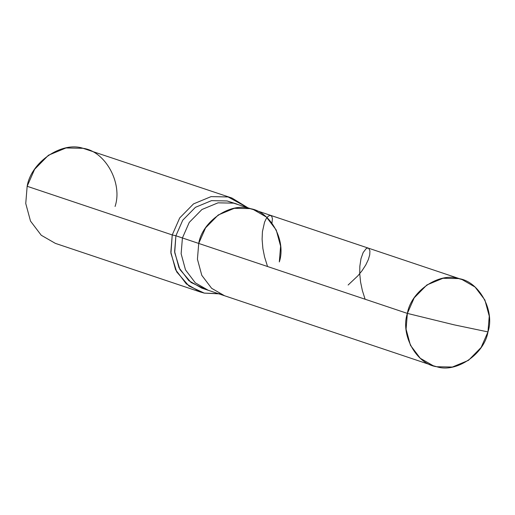 <?xml version="1.0" encoding="UTF-8"?>
<svg xmlns="http://www.w3.org/2000/svg" width="515" height="515" viewBox="0 0 515 515"><rect width="100%" height="100%" fill="white"/><g stroke="black" fill="none" stroke-linecap="round" stroke-linejoin="round"><path stroke-width="0.77" d="M487.963 331.911L454.191 324.849L407.371 313.403C410.97 291.187 439.128 272.036 458.575 278.583C478.995 281.19 495.16 310.519 487.963 331.911L489.25 316.126L484.892 300L475.055 287.029L462.116 279.581L458.575 278.583L442.977 278.274L426.89 284.95L414.215 297.831L407.371 313.403L198.719 243.434L205.569 227.862L218.238 214.98L234.325 208.298L249.923 208.614L253.464 209.611L249.923 208.614L234.325 208.298L218.238 214.98L205.569 227.862L198.719 243.434L407.371 313.403L454.191 324.849L487.963 331.911C484.37 354.127 456.206 373.278 436.759 366.731C416.339 364.124 400.174 334.795 407.371 313.403L406.084 329.188L410.449 345.314L420.285 358.286L433.224 365.734L436.759 366.731L452.357 367.041L468.45 360.365L481.119 347.483L487.963 331.911M279.31 261.935C286.507 240.544 270.349 211.221 249.923 208.614C230.475 202.067 202.318 221.212 198.719 243.434C202.318 221.212 230.475 202.067 249.923 208.614C270.349 211.221 286.507 240.544 279.31 261.935L280.598 246.157L276.24 230.025L266.403 217.06L253.464 209.611L233.623 203.148L218.025 202.833L201.938 209.508L189.263 222.39L182.419 237.962L189.263 222.39L201.938 209.508L218.025 202.833L233.623 203.148L237.164 204.146L227.102 200.959L211.504 200.65L195.417 207.326L182.741 220.208L175.898 235.78L172.235 234.937L179.703 217.948L193.524 203.895L211.079 196.614L228.094 196.955L247.715 207.68L231.956 198.043L228.094 196.955L211.079 196.614L193.524 203.895L179.703 217.948L172.235 234.937L27.153 186.282L34.621 169.293L48.442 155.24L65.997 147.96L83.012 148.301L231.956 198.043M433.224 365.734L224.572 295.758L211.633 288.31L201.796 275.345L197.432 259.212L198.719 243.434L175.898 235.78L198.719 243.434L197.432 259.212L201.796 275.345L211.633 288.31L224.572 295.758L208.272 290.293L195.333 282.844L185.497 269.879L181.132 253.747L182.419 237.962L181.132 253.747L185.497 269.879L195.333 282.844L208.272 290.293L201.751 288.104L188.812 280.662L178.975 267.691L174.611 251.558L175.898 235.78L174.707 252.582L179.922 269.525L191.065 282.484L205.06 289.05M233.849 203.2L227.102 200.959L211.504 200.65L195.417 207.326L182.741 220.208L175.898 235.78L172.235 234.937L170.832 252.157L175.589 269.751L186.321 283.9L200.438 292.024L204.294 293.112L218.824 293.833M115.07 206.47C122.924 183.134 105.292 151.146 83.012 148.301C61.794 141.155 31.074 162.045 27.153 186.282L172.235 234.937L170.941 253.341L176.697 271.888L188.953 286.018L204.294 293.112L219.667 293.717M200.438 292.024L55.356 243.37L41.239 235.246L30.507 221.096L25.75 203.502L27.153 186.282M365.116 299.234L362.373 290.589L360.577 282.046L359.728 273.677L359.831 266.255L361.002 258.633L363.165 252.537L366.152 248.642L367.601 248.043L368.804 248.391L369.931 250.908L369.719 254.861L368.334 259.586L365.843 264.845L362.097 270.652L358.028 275.673L348.127 285.02M267.543 266.513L264.562 256.927L262.869 248.442L262.103 239.25L262.431 231.66L264.543 222.235L266.107 218.875L268.109 216.3L270.098 215.315L271.746 216.255L272.403 218.637L272.01 222.789M462.116 279.581L253.464 209.611"/></g></svg>
